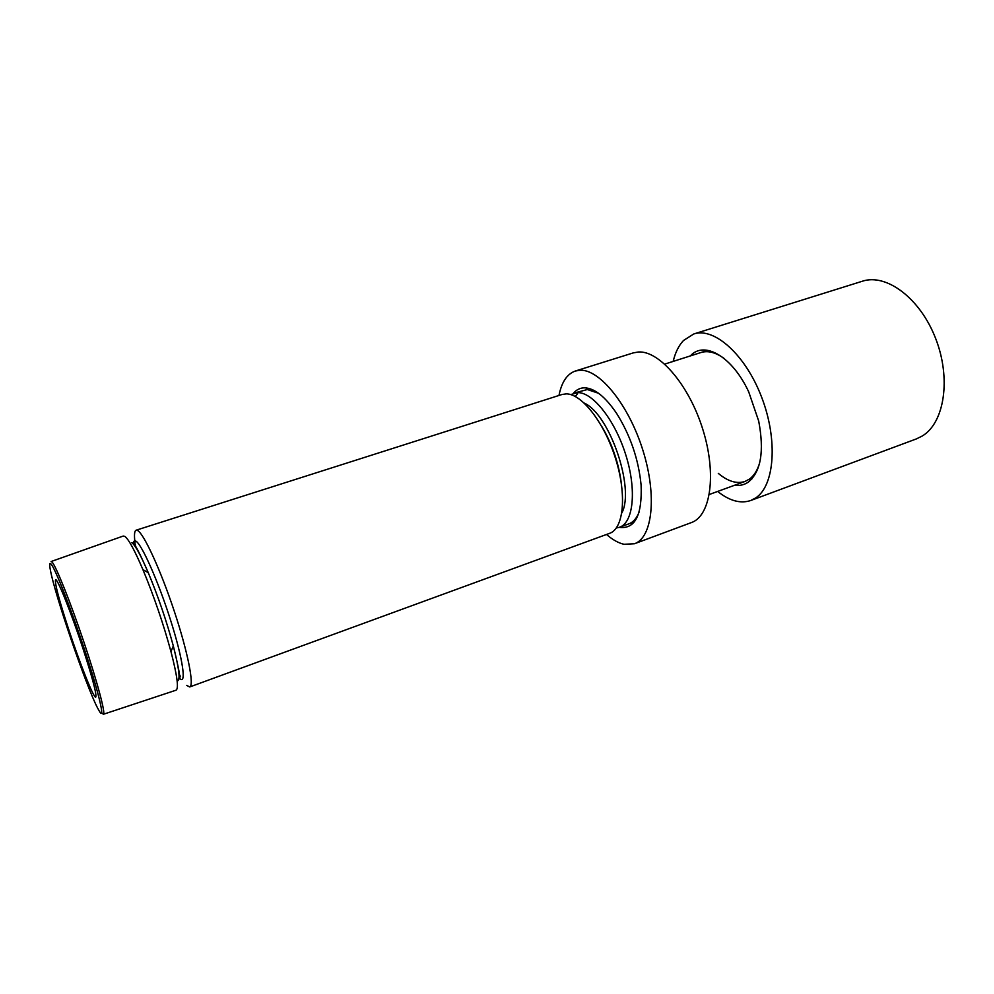 <?xml version="1.0" encoding="UTF-8"?>
<svg xmlns="http://www.w3.org/2000/svg" width="994" height="994" viewBox="0 0 994 994"><rect width="100%" height="100%" fill="white"/><g stroke="black" fill="none" stroke-linecap="round" stroke-linejoin="round"><path stroke-width="1.49" d="M700.994 352.522C707.877 350.397 715.531 352.323 723.955 358.325M690.358 355.914L690.519 355.74C704.274 340.482 732.416 356.548 748.718 391.884L758.695 421.058C764.361 451.114 760.982 471.404 748.569 481.916C744.444 484.861 739.784 485.967 734.603 485.246M759.689 462.757C757.465 470.261 754.086 475.691 749.538 479.033L745.09 481.419C736.827 484.115 727.906 481.431 718.302 473.368M673.174 361.406C675.286 352.535 678.74 345.552 683.512 340.482L693.775 333.972C714.251 326.951 745.55 354.709 761.715 397.401C778.091 440.007 774.562 485.532 755.875 497.808L750.743 500.504C740.53 503.908 729.509 500.889 717.656 491.434M693.775 333.972L862.432 281.203C886.3 273.188 920.022 298.088 935.565 338.283C951.357 378.366 944.462 422.661 922.407 435.931L916.381 438.913L750.743 500.504M50.992 563.971C49.501 562.38 49.302 564.418 50.396 570.096C54.782 594.611 86.006 685.86 97.536 707.927L99.537 711.518C105.327 720.961 99.127 694.023 85.347 652.076C71.63 610.229 55.142 568.208 50.992 563.971M51.079 561.523L52.061 562.032C56.024 566.108 70.599 602.513 84.018 642.422C97.474 682.356 105.96 714.425 103.339 714.276L101.723 712.748M616.33 527.988L619.498 527.267C633.315 522.67 636.843 490.527 626.009 455.612C615.323 420.661 593.083 392.382 577.787 392.593L570.693 394.581M136.103 530.212L562.057 394.481L566.232 393.873C581.801 393.686 604.663 423.009 615.771 459.24C627.04 495.447 623.611 528.684 609.571 533.356L189.73 686.953C194.476 685.785 187.829 651.927 174.223 611.049C160.668 570.183 143.956 533.877 137.669 530.548L136.103 530.212C134.401 530.908 134.041 535.095 135.022 542.774M103.438 714.251L175.963 690.221C178.945 688.854 177.28 675.97 170.956 651.579C163.351 623.685 154.008 596.375 142.937 569.661C134.625 550.204 128.574 539.096 124.797 536.362L123.231 536.052L51.191 561.486M135.184 543.954L135.706 547.321M178.932 673.671L180.573 676.653M83.123 649.02C92.69 678.666 96.903 694.707 95.735 697.154C93.784 698.596 79.644 662.886 68.474 628.755C58.87 599.245 54.571 582.894 55.565 579.713C57.217 577.738 71.456 613.273 83.123 649.02M186.599 685.375L189.73 686.953M598.55 393.276L587.342 389.536L573.637 393.189M619.337 527.329L619.747 527.416C635.166 529.069 642.286 514.917 641.093 484.96C638.521 459.203 630.358 435.36 616.628 413.417C605.321 396.755 594.648 388.219 584.584 387.822C580.185 387.846 576.47 389.66 573.463 393.251M628.867 523.85C633.315 522.198 636.744 518.234 639.154 511.947M606.526 534.461C612.553 539.742 618.38 543.01 623.996 544.29L634.47 543.743L691.352 522.596C710.586 516.085 716.86 474.585 703.006 430.004C689.364 385.374 659.382 350.509 638.421 352L633.302 352.882L575.377 371.011C567.102 373.918 561.635 382.069 558.976 395.463M634.47 543.743C652.387 537.742 657.233 496.043 643.006 450.642C628.966 405.204 599.817 369.246 580.161 370.24L575.377 371.011M577.601 393.599L575.253 396.469M177.131 680.89C180.597 681.064 179.33 669.409 173.316 645.951C166.545 620.977 158.195 596.562 148.255 572.668C140.775 555.224 135.283 545.234 131.792 542.674M620.977 481.071C618.28 462.533 612.329 445.113 603.097 428.812M621.834 512.966C635.079 488.588 609.645 414.237 584.236 403.079M179.877 678.654C186.686 685.04 182.772 658.388 170.533 620.032C158.394 581.738 141.918 544.526 135.979 541.183C134.563 540.301 133.681 540.947 133.345 543.134M751.862 478.946L749.24 479.903L751.862 478.946M132.861 542.836L133.494 543.308C135.743 545.507 140.663 555.298 148.255 572.668L142.937 569.661M170.956 651.579L173.316 645.951C178.647 667.645 180.672 678.654 179.429 678.964M601.979 426.774C612.292 444.318 618.74 463.179 621.337 483.37M707.852 350.323L664.737 364.102M588.721 388.381L586.572 389.064L588.721 388.381M745.09 481.419L709.343 494.478M634.371 521.838L619.498 527.267"/></g></svg>

